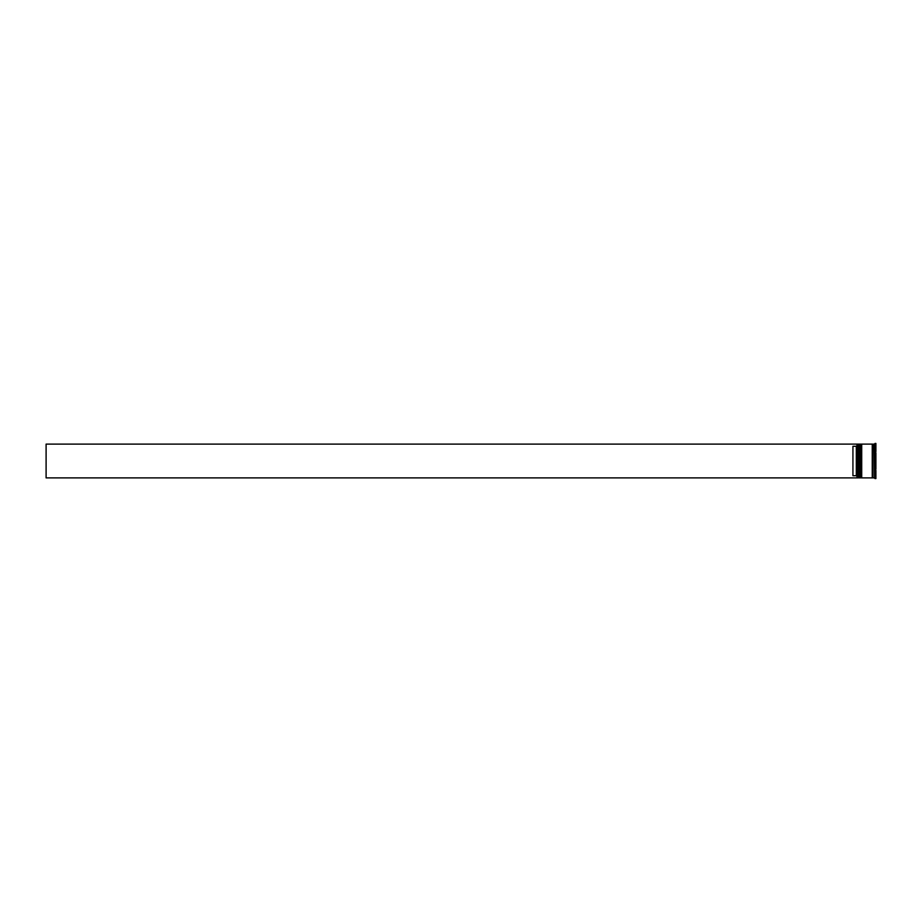 <?xml version="1.0" encoding="UTF-8"?>
<svg xmlns="http://www.w3.org/2000/svg" width="922" height="922" viewBox="0 0 922 922"><rect width="100%" height="100%" fill="white"/><g stroke="black" fill="none" stroke-linecap="round" stroke-linejoin="round"><path stroke-width="1.38" d="M859.143 477.896L859.281 444.104L859.143 477.896L858.739 444.508L858.336 477.896L858.336 444.104L857.114 444.104L857.114 477.896L858.336 477.896M861.171 477.896L861.309 444.104L861.171 477.896L860.768 444.508L860.353 477.896L860.353 444.104L859.684 444.104L859.684 477.896L860.353 477.896M856.976 477.746L856.976 444.104L46.1 444.104L46.1 477.896L857.114 477.896M874.275 477.896L872.927 477.896L872.927 444.104L874.275 444.104L874.552 478.103M874.552 468.284L874.955 478.553L875.9 478.553L875.9 470.358L874.955 470.358L875.9 470.358M874.955 461L874.955 469.194L875.9 469.194L875.9 452.806L874.955 452.806L874.955 461M861.713 461L861.713 477.896L872.247 477.896L872.247 444.104L861.713 444.104L861.713 461M856.308 446.283L852.931 446.283L852.931 475.717L856.308 475.717L856.308 446.283L856.976 445.603M856.976 476.397L856.308 475.717M875.9 443.447L875.9 451.642L874.552 451.181L874.955 443.447L875.9 443.447L874.955 443.447M874.552 453.716L874.552 451.181M859.143 444.104L858.336 444.104M861.171 444.104L860.353 444.104M872.247 477.827L872.927 477.827M872.247 444.173L872.927 444.173"/></g></svg>
